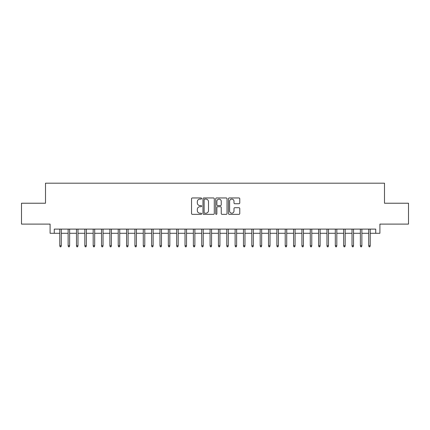 <?xml version="1.0" encoding="UTF-8"?>
<svg xmlns="http://www.w3.org/2000/svg" width="430" height="430" viewBox="0 0 430 430"><rect width="100%" height="100%" fill="white"/><g stroke="black" fill="none" stroke-linecap="round" stroke-linejoin="round"><path stroke-width="0.64" d="M201.643 198.526A0.575 0.575 0 0 0 201.068 197.956L192.361 197.956A0.817 0.817 0 0 0 191.538 198.773L191.538 213.527A0.817 0.817 0 0 0 192.361 214.344L201.068 214.344A0.575 0.575 0 0 0 201.643 213.769A0.575 0.575 0 0 0 201.068 213.199L199.939 213.199A2.623 2.623 0 0 1 197.316 210.576L197.316 209.345A2.623 2.623 0 0 1 199.939 206.722L201.068 206.722A0.575 0.575 0 0 0 201.643 206.147A0.575 0.575 0 0 0 201.068 205.578L199.939 205.578A2.623 2.623 0 0 1 197.316 202.955L197.316 201.724A2.623 2.623 0 0 1 199.939 199.101L201.068 199.101A0.575 0.575 0 0 0 201.643 198.526M238.951 203.734A0.817 0.817 0 0 0 239.773 202.912L239.773 198.773A0.817 0.817 0 0 0 238.951 197.956L229.281 197.956A0.817 0.817 0 0 0 228.459 198.773L228.459 213.527A0.817 0.817 0 0 0 229.281 214.344L238.951 214.344A0.817 0.817 0 0 0 239.773 213.527L239.773 208.528A0.817 0.817 0 0 0 238.951 207.706L234.812 207.706A0.817 0.817 0 0 0 233.995 208.528L233.995 211.006A2.193 2.193 0 0 1 231.802 213.199A2.193 2.193 0 0 1 229.609 211.006L229.609 201.294A2.193 2.193 0 0 1 231.802 199.101A2.193 2.193 0 0 1 233.995 201.294L233.995 202.912A0.817 0.817 0 0 0 234.812 203.734L238.951 203.734M54.271 233.286L54.271 229.109L375.729 229.109L375.729 233.286L379.905 233.286L379.905 224.1L408.5 224.1L408.5 203.229L384.495 203.229L384.495 183.191L45.505 183.191L45.505 203.229L21.5 203.229L21.5 224.1L50.095 224.1L50.095 233.286L59.781 233.286M214.285 198.773A0.817 0.817 0 0 0 213.463 197.956L203.793 197.956A0.817 0.817 0 0 0 202.971 198.773L202.971 213.527A0.817 0.817 0 0 0 203.793 214.344L213.463 214.344A0.817 0.817 0 0 0 214.285 213.527L214.285 198.773M216.537 197.956L226.207 197.956A0.817 0.817 0 0 1 227.029 198.773L227.029 213.527A0.817 0.817 0 0 1 226.207 214.344L222.068 214.344A0.817 0.817 0 0 1 221.251 213.527L221.251 207.545A0.817 0.817 0 0 0 220.429 206.722L217.682 206.722A0.817 0.817 0 0 0 216.865 207.545L216.865 213.769A0.575 0.575 0 0 1 216.29 214.344A0.575 0.575 0 0 1 215.715 213.769L215.715 198.773A0.817 0.817 0 0 1 216.537 197.956M61.286 233.286L68.133 233.286M69.633 233.286L76.481 233.286M77.986 233.286L84.834 233.286M86.333 233.286L93.181 233.286M94.686 233.286L101.528 233.286M103.033 233.286L109.881 233.286M111.381 233.286L118.228 233.286M119.733 233.286L126.581 233.286M128.081 233.286L134.929 233.286M136.434 233.286L143.276 233.286M144.781 233.286L151.629 233.286M153.128 233.286L159.976 233.286M161.481 233.286L168.329 233.286M169.828 233.286L176.676 233.286M178.181 233.286L185.024 233.286M186.529 233.286L193.376 233.286M194.876 233.286L201.724 233.286M203.229 233.286L210.071 233.286M211.576 233.286L218.424 233.286M219.929 233.286L226.771 233.286M228.276 233.286L235.124 233.286M236.624 233.286L243.471 233.286M244.976 233.286L251.819 233.286M253.324 233.286L260.171 233.286M261.671 233.286L268.519 233.286M270.024 233.286L276.872 233.286M278.371 233.286L285.219 233.286M286.724 233.286L293.566 233.286M295.071 233.286L301.919 233.286M303.419 233.286L310.267 233.286M311.771 233.286L318.619 233.286M320.119 233.286L326.967 233.286M328.472 233.286L335.314 233.286M336.819 233.286L343.667 233.286M345.166 233.286L352.014 233.286M353.519 233.286L360.367 233.286M361.866 233.286L368.714 233.286M370.219 233.286L375.729 233.286M204.696 199.101A0.575 0.575 0 0 0 204.121 199.676L204.121 212.624A0.575 0.575 0 0 0 204.696 213.199L205.884 213.199A2.623 2.623 0 0 0 208.507 210.576L208.507 201.724A2.623 2.623 0 0 0 205.884 199.101L204.696 199.101M221.251 201.337A2.193 2.193 0 0 0 219.058 199.144A2.193 2.193 0 0 0 216.865 201.337L216.865 204.755A0.817 0.817 0 0 0 217.682 205.578L220.429 205.578A0.817 0.817 0 0 0 221.251 204.755L221.251 201.337M59.781 245.729L60.114 246.809L60.953 246.809L61.286 245.729L59.781 245.729L59.781 229.109M61.286 245.729L61.286 229.109M68.133 245.729L68.467 246.809L69.3 246.809L69.633 245.729L68.133 245.729L68.133 229.109M69.633 245.729L69.633 229.109M76.481 245.729L76.814 246.809L77.653 246.809L77.986 245.729L76.481 245.729L76.481 229.109M77.986 245.729L77.986 229.109M84.834 245.729L85.167 246.809L86 246.809L86.333 245.729L84.834 245.729L84.834 229.109M86.333 245.729L86.333 229.109M93.181 245.729L93.514 246.809L94.347 246.809L94.686 245.729L93.181 245.729L93.181 229.109M94.686 245.729L94.686 229.109M101.528 245.729L101.862 246.809L102.7 246.809L103.033 245.729L101.528 245.729L101.528 229.109M103.033 245.729L103.033 229.109M109.881 245.729L110.214 246.809L111.047 246.809L111.381 245.729L109.881 245.729L109.881 229.109M111.381 245.729L111.381 229.109M118.228 245.729L118.562 246.809L119.4 246.809L119.733 245.729L118.228 245.729L118.228 229.109M119.733 245.729L119.733 229.109M126.581 245.729L126.915 246.809L127.748 246.809L128.081 245.729L126.581 245.729L126.581 229.109M128.081 245.729L128.081 229.109M134.929 245.729L135.262 246.809L136.095 246.809L136.434 245.729L134.929 245.729L134.929 229.109M136.434 245.729L136.434 229.109M143.276 245.729L143.609 246.809L144.448 246.809L144.781 245.729L143.276 245.729L143.276 229.109M144.781 245.729L144.781 229.109M151.629 245.729L151.962 246.809L152.795 246.809L153.128 245.729L151.629 245.729L151.629 229.109M153.128 245.729L153.128 229.109M159.976 245.729L160.309 246.809L161.148 246.809L161.481 245.729L159.976 245.729L159.976 229.109M161.481 245.729L161.481 229.109M168.329 245.729L168.662 246.809L169.495 246.809L169.828 245.729L168.329 245.729L168.329 229.109M169.828 245.729L169.828 229.109M176.676 245.729L177.01 246.809L177.843 246.809L178.181 245.729L176.676 245.729L176.676 229.109M178.181 245.729L178.181 229.109M185.024 245.729L185.357 246.809L186.195 246.809L186.529 245.729L185.024 245.729L185.024 229.109M186.529 245.729L186.529 229.109M193.376 245.729L193.71 246.809L194.543 246.809L194.876 245.729L193.376 245.729L193.376 229.109M194.876 245.729L194.876 229.109M201.724 245.729L202.057 246.809L202.895 246.809L203.229 245.729L201.724 245.729L201.724 229.109M203.229 245.729L203.229 229.109M210.071 245.729L210.41 246.809L211.243 246.809L211.576 245.729L210.071 245.729L210.071 229.109M211.576 245.729L211.576 229.109M218.424 245.729L218.757 246.809L219.59 246.809L219.929 245.729L218.424 245.729L218.424 229.109M219.929 245.729L219.929 229.109M226.771 245.729L227.104 246.809L227.943 246.809L228.276 245.729L226.771 245.729L226.771 229.109M228.276 245.729L228.276 229.109M235.124 245.729L235.457 246.809L236.29 246.809L236.624 245.729L235.124 245.729L235.124 229.109M236.624 245.729L236.624 229.109M243.471 245.729L243.805 246.809L244.643 246.809L244.976 245.729L243.471 245.729L243.471 229.109M244.976 245.729L244.976 229.109M251.819 245.729L252.157 246.809L252.99 246.809L253.324 245.729L251.819 245.729L251.819 229.109M253.324 245.729L253.324 229.109M260.171 245.729L260.505 246.809L261.338 246.809L261.671 245.729L260.171 245.729L260.171 229.109M261.671 245.729L261.671 229.109M268.519 245.729L268.852 246.809L269.691 246.809L270.024 245.729L268.519 245.729L268.519 229.109M270.024 245.729L270.024 229.109M276.872 245.729L277.205 246.809L278.038 246.809L278.371 245.729L276.872 245.729L276.872 229.109M278.371 245.729L278.371 229.109M285.219 245.729L285.552 246.809L286.391 246.809L286.724 245.729L285.219 245.729L285.219 229.109M286.724 245.729L286.724 229.109M293.566 245.729L293.905 246.809L294.738 246.809L295.071 245.729L293.566 245.729L293.566 229.109M295.071 245.729L295.071 229.109M301.919 245.729L302.252 246.809L303.085 246.809L303.419 245.729L301.919 245.729L301.919 229.109M303.419 245.729L303.419 229.109M310.267 245.729L310.6 246.809L311.438 246.809L311.771 245.729L310.267 245.729L310.267 229.109M311.771 245.729L311.771 229.109M318.619 245.729L318.952 246.809L319.786 246.809L320.119 245.729L318.619 245.729L318.619 229.109M320.119 245.729L320.119 229.109M326.967 245.729L327.3 246.809L328.138 246.809L328.472 245.729L326.967 245.729L326.967 229.109M328.472 245.729L328.472 229.109M335.314 245.729L335.653 246.809L336.486 246.809L336.819 245.729L335.314 245.729L335.314 229.109M336.819 245.729L336.819 229.109M343.667 245.729L344 246.809L344.833 246.809L345.166 245.729L343.667 245.729L343.667 229.109M345.166 245.729L345.166 229.109M352.014 245.729L352.347 246.809L353.186 246.809L353.519 245.729L352.014 245.729L352.014 229.109M353.519 245.729L353.519 229.109M360.367 245.729L360.7 246.809L361.533 246.809L361.866 245.729L360.367 245.729L360.367 229.109M361.866 245.729L361.866 229.109M368.714 245.729L369.048 246.809L369.886 246.809L370.219 245.729L368.714 245.729L368.714 229.109M370.219 245.729L370.219 229.109"/></g></svg>
